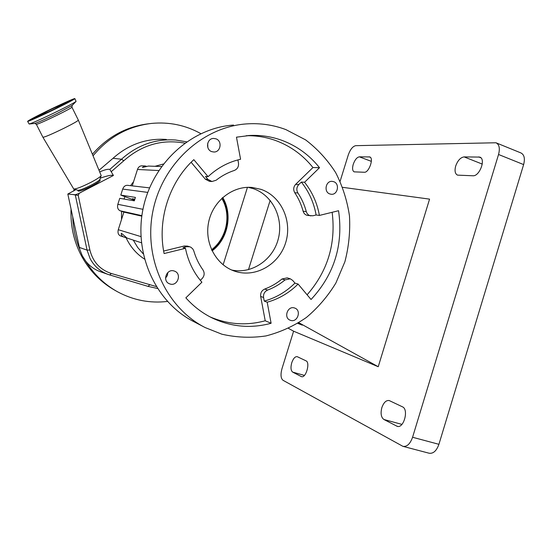 <?xml version="1.0" encoding="UTF-8"?>
<svg xmlns="http://www.w3.org/2000/svg" width="552" height="552" viewBox="0 0 552 552"><rect width="100%" height="100%" fill="white"/><g stroke="black" fill="none" stroke-linecap="round" stroke-linejoin="round"><path stroke-width="0.83" d="M211.823 250.304C226.417 239.092 231.592 216.964 223.505 200.362L222.256 197.92M211.575 249.759C225.961 238.933 231.129 217.253 223.215 201.018L221.814 198.327M77.715 190.254L78.211 191.061C79.716 191.44 84.249 189.743 91.811 185.976C97.331 183.043 100.133 181.132 100.195 180.242L99.857 179.379M101.168 175.605L99.829 179.469C99.263 180.518 96.441 182.381 91.37 185.058C84.359 188.577 79.847 190.323 77.832 190.295L73.651 188.86M79.833 249.538C75.486 239.168 73.119 228.273 72.726 216.853L79.833 249.538L82.269 255.735L85.843 261.289C89.9 266.312 94.944 269.859 100.981 271.929L107.895 274.344M116.279 291.07L115.306 290.524C100.478 282.203 88.975 270.252 80.813 254.665C73.637 240.479 70.387 225.271 71.049 209.042M73.706 191.006L74.196 189.108M92.439 154.208C107.854 136.523 126.725 126.36 149.047 123.717M156.216 286.536L111.262 273.468L109.745 274.958L108.675 274.62C100.423 271.722 94.213 266.333 90.031 258.46L87.078 250.132L75.251 194.739L67.82 194.049L75.9 189.66M93.081 155.754C108.772 136.958 128.25 126.18 151.517 123.42C169.167 121.75 185.61 125.166 200.838 133.653M34.783 123.434L34.852 123.427C37.757 122.585 45.202 119.253 57.201 113.436L72.153 105.446L71.932 107.191L78.343 120.115L101.182 175.557C100.498 176.826 96.993 179.124 90.673 182.457C81.924 186.838 76.314 189.019 73.851 188.998M78.343 120.115C78.004 120.909 73.333 123.572 64.308 128.099C52.005 134.088 44.878 137.144 42.925 137.269L42.918 137.255M74.858 98.622L76.079 101.395C74.548 102.637 68.282 105.97 57.277 111.394C44.284 117.776 30.526 123.931 29.146 124.014L27.6 121.364C28.373 120.46 34.79 117.052 46.858 111.118C60.437 104.473 74.782 98.049 74.851 98.608C74.347 99.367 68.034 102.727 55.924 108.689C41.924 115.554 27.441 122.02 27.6 121.364M48.231 110.752C59.285 105.411 65.681 102.555 67.42 102.175L54.434 109.089C43.173 114.533 36.722 117.417 35.08 117.748L48.231 110.752M126.463 237.843L123.558 236.932C121.619 235.911 120.902 234.683 121.399 233.261L127.091 238.084L141.436 242.776L127.091 238.084M212.099 250.884C228.031 239.071 232.923 214.5 222.732 197.485M333.677 181.684C340.053 183.65 337.748 195.18 331.165 194.256L329.861 193.966C323.548 192.068 325.68 180.621 332.207 181.373L333.677 181.684M294.471 307.968L294.713 308.05C301.744 310.252 297.569 322.81 290.614 320.381L290.207 320.236C283.307 317.876 287.613 305.511 294.471 307.968M167.849 272.495L167.346 275.551L165.552 278.077M174.115 270.991L174.508 271.129C182.105 273.675 177.585 286.626 170.009 283.99L169.36 283.749C161.991 280.961 166.704 268.341 174.115 270.991M207.704 143.334L207.842 147.522M215.873 138.8C222.546 140.863 220.779 152.352 213.852 152.007L211.809 151.655C205.24 149.675 206.752 138.352 213.576 138.435L215.873 138.8M261.144 189.391C281.313 196.346 292.512 221.221 285.646 242.749C279.077 264.373 255.831 277.953 235.435 271.425L235.235 271.356C216.418 265.484 204.233 243.391 208.615 222.27C212.803 201.107 232.633 185.52 252.243 187.459L261.144 189.391M231.716 270.031C251.615 274.337 272.757 260.089 278.194 239.285C283.873 218.551 272.778 195.367 253.554 188.743L248.193 187.314M204.067 326.998L193.69 321.575C156.023 302.517 133.674 254.555 143.023 208.966C152.166 163.337 191.427 127.898 233.53 125.056M221.856 334.195L205.172 327.571C166.318 307.926 143.237 258.226 152.939 210.926C162.419 163.585 203.032 126.836 246.461 123.91C260.144 122.972 273.295 124.869 285.915 129.616L305.587 139.87C317.476 148.936 327.502 159.859 335.671 172.631C342.599 186.19 347.201 200.617 349.471 215.908C350.347 231.392 348.823 246.654 344.903 261.71L335.906 282.983C327.867 296.189 318.028 307.685 306.374 317.483C293.885 326.066 280.402 332.214 265.926 335.94C251.16 338.128 236.477 337.541 221.856 334.195M291.746 362.781C290.504 367.494 290.821 370.606 292.677 372.117L301.475 376.65C305.898 378.43 310.472 362.471 306.008 360.836L297.197 356.654C295.078 356.447 293.264 358.489 291.746 362.781M381.846 407.645C380.411 413.42 381.094 417.367 383.902 419.492L397.164 426.31C403.781 428.835 409.039 409.342 402.442 406.817L389.194 400.545C386.138 400.131 383.688 402.498 381.846 407.645M455.704 166.007C454.441 170.816 455.062 173.866 457.56 175.136L472.871 175.771C479.619 176.53 486.16 158.762 479.736 157.092L464.101 156.899C460.513 157.458 457.712 160.494 455.704 166.007M353.245 164.323C352.135 168.394 352.452 170.906 354.177 171.858L364.341 172.258C368.915 172.838 374.132 157.982 369.716 156.934L359.359 156.83C356.909 157.285 354.874 159.783 353.245 164.323M210.112 316.917C228.121 324.562 246.489 325.846 265.215 320.774L271.108 323.265L267.189 302.199C278.912 298.929 289.213 292.877 298.094 284.052L311.045 299.501C334.277 274.468 343.447 244.874 338.555 210.719L319.408 215.425C317.158 202.97 312.211 191.917 304.566 182.27L319.525 167.704C309.555 155.229 297.211 146.176 282.486 140.553C272.136 136.71 261.358 135.005 250.166 135.44L236.47 137.172L240.582 159.273C228.452 161.984 217.619 167.78 208.076 176.668L205.496 176.509L207.904 179.372L211.954 181.511L216.101 180.242C221.69 175.874 227.755 172.61 234.29 170.464C237.463 169.098 238.857 166.607 238.478 162.985L237.905 159.914M310.859 215.887C308.568 215.452 307.05 214.024 306.298 211.616C304.483 204.889 301.689 198.685 297.907 192.993C296.238 189.971 296.534 187.162 298.791 184.561L301.351 182.077C308.954 191.654 313.874 202.618 316.11 214.983L312.825 215.784L307.643 215.446C305.366 215.011 303.855 213.596 303.11 211.202C301.302 204.53 298.522 198.368 294.761 192.717C293.105 189.722 293.402 186.935 295.644 184.354L312.95 167.539C303.096 155.25 290.904 146.335 276.373 140.794C266.699 137.213 256.645 135.516 246.199 135.709M208.076 176.668L193.821 159.659C169.112 182.388 157.134 220.013 164.103 253.547L185.458 248.303L183.05 247.586L186.645 246.709L189.702 246.765L190.999 247.317L192.869 249.021L193.807 250.953C195.836 257.901 198.899 264.229 202.984 269.949C204.785 272.978 204.488 275.862 202.101 278.601L200.314 280.333M290.262 278.788L292.726 280.45L294.94 283.093C286.122 291.849 275.89 297.852 264.235 301.102L263.566 297.507C263.207 294.002 264.567 291.525 267.637 290.062C273.958 287.689 279.76 284.308 285.046 279.905L290.262 278.788M209.484 181.325L205.351 179.2L191.13 162.274M265.215 320.774L260.668 296.452C260.309 292.974 261.655 290.511 264.712 289.062C270.991 286.709 276.752 283.355 282.003 278.988L287.192 277.877M163.64 251.05L184.251 246.006L187.432 246.109M185.458 248.303C188.108 261.324 193.586 272.626 201.901 282.21L185.851 297.845C193.711 306.629 202.784 313.481 213.072 318.4C231.937 327.032 251.277 328.654 271.108 323.265M264.235 301.102L267.189 302.199M298.094 284.052L294.94 283.093M307.105 294.809C327.702 271.184 336.051 243.68 332.152 212.292M316.11 214.983L319.408 215.425M304.566 182.27L301.351 182.077M312.95 167.539L319.525 167.704M342.668 187.335L429.566 199.127L378.23 366.728L293.602 331.2L281.962 368.729C280.43 374.532 280.782 378.382 283.017 380.293L402.912 446.34C406.969 446.934 410.191 443.911 412.579 437.26L498.546 154.491C500.133 148.322 499.277 144.41 495.965 142.768L355.757 145.666C352.762 146.294 350.265 149.399 348.271 154.981L340.115 181.277M412.579 437.26L438.916 444.312C436.542 450.88 433.265 453.847 429.077 453.213L403.139 446.395M496.31 142.906L520.819 152.89C524.248 154.574 525.187 158.472 523.627 164.586L498.546 154.491M438.916 444.312L523.627 164.586M378.23 366.728L298.825 322.713M293.602 331.2L288.496 328.392M298.39 322.982L302.303 325.149L297.783 323.355M248.476 269.673L270.156 200.376M223.125 264.822L247.455 187.335M132.245 185.879L137.476 169.471C138.29 167.173 139.69 165.959 141.678 165.828L144.852 165.945M161.508 166.531L148.391 166.069L142.354 167.484L144.941 165.945L146.308 166.269M134.509 200.272L120.784 195.084L122.703 189.074C123.641 186.562 125.194 185.306 127.367 185.313L149.537 187.873M123.51 236.911L120.439 235.911C118.287 234.855 117.562 232.785 118.273 229.708L123.883 212.106L120.074 210.767C117.859 209.622 117.114 207.476 117.838 204.323L119.756 198.313L134.329 200.825L135.419 197.402L120.784 195.084M123.883 212.106L141.809 216.156M143.209 253.851L137.676 247.441L133.273 240.106M134.695 199.672L132.404 198.713L134.826 199.265M167.435 301.447C149.889 303.476 133.211 300.226 117.397 291.704C104.425 284.459 93.909 274.323 85.843 261.289M166.325 139.428C146.342 138.117 128.575 144.41 113.008 158.307L99.063 170.237M67.82 194.049L72.726 216.853M111.262 273.468C100.002 269.68 92.881 261.869 89.886 250.022L78.225 195.442L79.143 193.407L81.724 191.937L113.422 175.488L109.834 169.395C107.909 168.946 104.556 169.781 99.753 171.907M111.456 171.499L123.8 160.756C141.843 144.852 162.164 138.98 184.761 143.134M72.705 194.511L78.225 195.442M79.143 193.407L75.251 194.739M81.724 191.937L79.033 193.317M113.422 175.488C111.801 174.791 107.419 175.681 100.278 178.165M126.084 237.726L126.87 239.368C131.052 247.62 136.917 254.189 144.458 259.067M71.932 107.191C71.56 107.833 66.82 110.414 57.718 114.919C45.326 120.922 38.212 124.062 36.377 124.338L42.918 137.262L73.664 188.874M30.553 120.267L32.313 119.225M73.209 99.588L55.655 108.765C41.773 115.485 32.961 119.467 29.228 120.709C28.456 120.522 34.41 117.307 47.099 111.055C60.175 104.721 68.814 100.809 73.023 99.312C74.617 99.105 68.828 102.258 55.662 108.765L29.408 120.66M70.29 100.947L72.195 100.222M54.91 108.965L32.954 118.887C32.251 118.763 37.198 116.086 47.789 110.869L69.393 101.085C70.656 100.94 65.833 103.569 54.91 108.965M304.407 375.415L292.677 372.117M401.925 424.391L383.902 419.492M205.351 179.2L207.904 179.372M295.644 184.354L298.791 184.561M294.761 192.717L297.907 192.993M303.11 211.202L306.298 211.616M282.003 278.988L285.046 279.905M264.712 289.062L267.637 290.062M260.668 296.452L263.566 297.507M184.251 246.006L186.645 246.709M371.358 161.363L359.359 156.83M370.33 157.299L369.115 156.837M482.255 164.082L464.101 156.899M480.889 157.81L478.618 156.906M397.937 426.441L396.577 426.068M301.868 376.719L301.157 376.519M137.476 169.471L158.762 170.534M122.703 189.074L147.743 192.4M120.074 210.767L141.878 215.646M117.838 204.323L142.954 209.318M118.273 229.708L140.946 236.601M109.834 169.395L121.495 159.224L113.008 158.307M123.8 160.756L121.495 159.224C137.289 145.079 155.312 138.676 175.57 140.008L186.617 141.823M157.423 288.461L147.991 286.357L109.765 274.965M89.886 250.022L87.078 250.132L79.302 247.399M108.675 274.62L147.991 286.357L149.626 284.929M163.378 164.02L154.995 166.304M133.605 181.615L130.562 185.686M124.89 196.636L124.041 199.051M121.564 211.292L121.502 219.579M36.377 124.338L34.852 123.427L29.146 124.014M70.656 101.106L69.573 101.023L64.087 103.238L47.782 110.876L32.672 118.818L32.216 119.605M247.938 135.571L250.166 135.44M209.374 181.318L211.954 181.511M287.095 277.849L290.166 278.76M187.287 246.068L189.702 246.765M212.258 318.007L213.072 318.4M251.643 187.411L252.243 187.459M120.439 235.911L123.558 236.932M72.153 105.446L76.079 101.395"/></g></svg>

